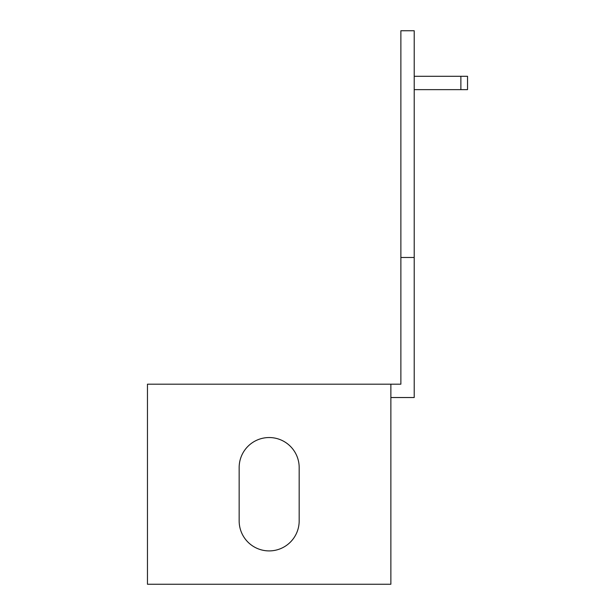 <?xml version="1.0" encoding="UTF-8"?>
<svg xmlns="http://www.w3.org/2000/svg" width="615" height="615" viewBox="0 0 615 615"><rect width="100%" height="100%" fill="white"/><g stroke="black" fill="none" stroke-linecap="round" stroke-linejoin="round"><path stroke-width="0.92" d="M390.871 397.528L414.21 397.528L414.21 257.485L400.872 257.485L400.872 384.191L147.462 384.191L147.462 584.25L390.871 584.25L390.871 384.191M400.872 257.485L400.872 30.75L414.21 30.75L414.21 257.485M299.174 467.546A30.012 30.012 0 0 0 269.162 437.542A30.012 30.012 0 0 0 239.158 467.546L239.158 520.897A30.012 30.012 0 0 0 269.162 550.909A30.012 30.012 0 0 0 299.174 520.897L299.174 467.546A30.012 30.012 0 0 0 269.162 437.542A30.012 30.012 0 0 0 239.158 467.546M414.21 76.298L467.538 76.298L467.538 89.636L414.21 89.636M239.158 520.897A30.012 30.012 0 0 0 269.162 550.909A30.012 30.012 0 0 0 299.174 520.897M460.873 76.298L460.873 89.636"/></g></svg>
